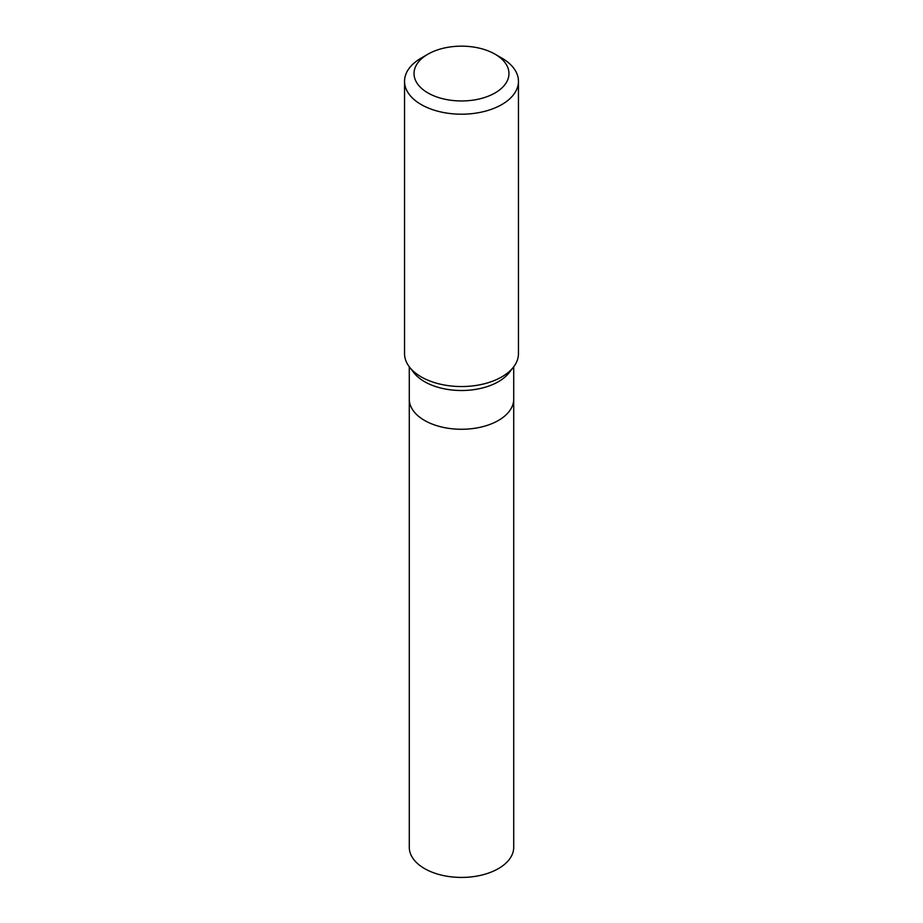 <?xml version="1.0" encoding="UTF-8"?>
<svg xmlns="http://www.w3.org/2000/svg" width="923" height="923" viewBox="0 0 923 923"><rect width="100%" height="100%" fill="white"/><g stroke="black" fill="none" stroke-linecap="round" stroke-linejoin="round"><path stroke-width="1.38" d="M404.539 81.305L404.539 353.659A56.961 32.882 -0 0 0 409.5 367.077A56.961 32.882 -0 0 0 501.777 376.907A56.961 32.882 -0 0 0 513.5 367.077A56.961 32.882 -0 0 0 518.461 353.659L518.461 81.305A56.961 32.882 180 0 1 501.777 104.564A56.961 32.882 180 0 1 439.706 111.695A56.961 32.882 180 0 1 404.539 81.305A56.961 32.882 180 0 1 421.223 58.057L427.937 54.18A47.465 27.402 180 0 1 495.063 54.18A47.465 27.402 180 0 1 495.063 92.935A47.465 27.402 180 0 1 427.937 92.935A47.465 27.402 180 0 1 427.937 54.18M495.063 54.18L501.777 58.057A56.961 32.882 180 0 1 518.461 81.305M513.5 367.077L509.161 372.673A52.219 30.147 180 0 1 498.42 381.684A52.219 30.147 180 0 1 413.839 372.673L409.5 367.077M513.719 366.8L513.719 399.128A52.219 30.147 180 0 1 498.42 420.45A52.219 30.147 180 0 1 441.517 426.98A52.219 30.147 180 0 1 409.281 399.128L409.281 847.279A52.219 30.147 180 0 0 441.517 875.131A52.219 30.147 180 0 0 498.42 868.601A52.219 30.147 180 0 0 513.719 847.279L513.719 399.128A52.219 30.147 180 0 1 498.42 420.45A52.219 30.147 180 0 1 441.517 426.98A52.219 30.147 180 0 1 409.281 399.128L409.281 366.8"/></g></svg>
